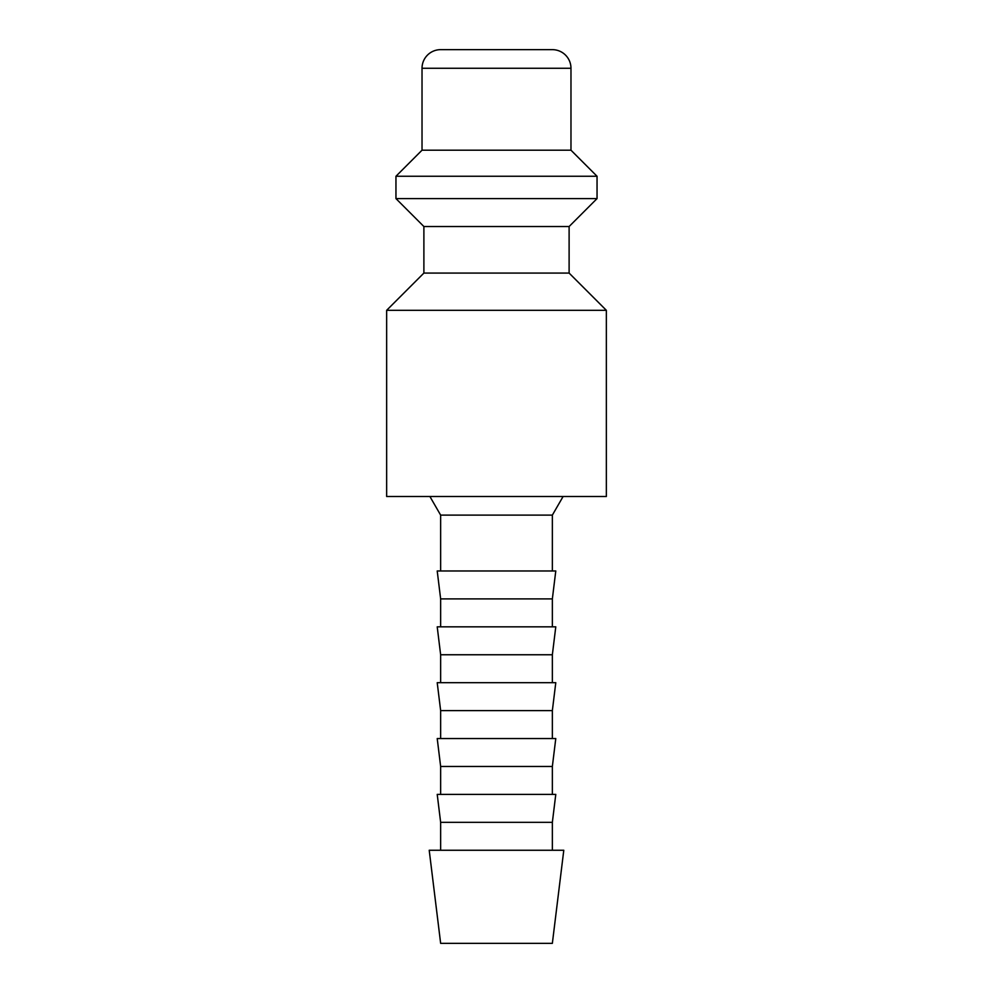 <?xml version="1.0" encoding="UTF-8"?>
<svg xmlns="http://www.w3.org/2000/svg" width="993" height="993" viewBox="0 0 993 993"><rect width="100%" height="100%" fill="white"/><g stroke="black" fill="none" stroke-linecap="round" stroke-linejoin="round"><path stroke-width="1.49" d="M496.5 310.312L386.649 310.312L386.649 496.5L606.351 496.5L606.351 310.312L496.5 310.312M423.887 273.075L423.887 226.528L569.113 226.528L569.113 273.075L423.887 273.075L386.649 310.312M570.975 68.269L422.025 68.269A18.619 18.619 0 0 1 440.644 49.65L552.356 49.65A18.619 18.619 0 0 1 570.975 68.269L570.975 150.191L597.041 176.257L597.041 198.6L395.959 198.6L423.887 226.528M597.041 176.257L395.959 176.257L395.959 198.6M570.975 150.191L422.025 150.191L395.959 176.257M496.5 850.256L429.212 850.256L440.644 943.35L552.356 943.35L563.788 850.256L496.5 850.256M440.644 822.328L437.218 794.4L555.782 794.4L552.356 822.328L440.644 822.328L440.644 850.256M440.644 766.472L437.218 738.544L555.782 738.544L552.356 766.472L440.644 766.472L440.644 794.4M440.644 710.616L437.218 682.688L555.782 682.688L552.356 710.616L440.644 710.616L440.644 738.544M440.644 654.759L437.218 626.831L555.782 626.831L552.356 654.759L440.644 654.759L440.644 682.688M440.644 598.903L437.218 570.975L555.782 570.975L552.356 598.903L440.644 598.903L440.644 626.831M563.105 496.5L552.356 515.119L440.644 515.119L440.644 570.975M422.025 68.269L422.025 150.191M440.644 515.119L429.895 496.5M552.356 515.119L552.356 570.975M552.356 598.903L552.356 626.831M552.356 654.759L552.356 682.688M552.356 710.616L552.356 738.544M552.356 766.472L552.356 794.4M552.356 822.328L552.356 850.256M569.113 226.528L597.041 198.6M569.113 273.075L606.351 310.312"/></g></svg>
